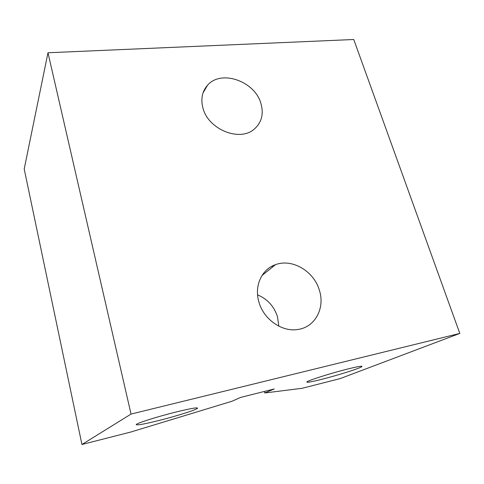 <?xml version="1.0" encoding="UTF-8"?>
<svg xmlns="http://www.w3.org/2000/svg" width="484" height="484" viewBox="0 0 484 484"><rect width="100%" height="100%" fill="white"/><g stroke="black" fill="none" stroke-linecap="round" stroke-linejoin="round"><path stroke-width="0.73" d="M347.978 368.953C330.802 373.2 306.711 380.896 306.82 382.021C306.892 382.699 311.805 381.815 321.564 379.371C338.062 375.251 361.409 367.858 361.978 366.503C362.183 365.783 357.519 366.6 347.978 368.953M175.613 412.12C156.834 416.778 135.835 423.488 136.216 424.631C137.105 425.418 144.758 424.014 159.175 420.421C177.162 415.913 197.369 409.512 197.581 408.175C197.254 407.298 189.934 408.611 175.613 412.12M260.924 103.485C254.941 81.191 221.025 69.218 207.497 85.287C202.118 91.458 200.606 99.051 202.959 108.071C208.223 129.47 239.719 142.127 254.167 129.18C261.638 122.615 263.895 114.049 260.924 103.485M319.319 290.055C313.801 271.058 292.015 258.305 275.463 264.675C261.771 269.249 254.033 285.893 258.904 301.974C263.55 319.379 282.22 332.381 298.102 329.435C315.362 327.045 325.272 307.679 319.319 290.055M278.832 326.18L277.507 316.802C274.095 306.312 267.452 299.009 257.579 294.883M264.748 392.978L302.161 388.289L340.234 378.573L459.8 333.422L131.043 414.074L47.976 52.762L24.2 169.007L81.947 444.494L130.807 432.024L231.951 401.254L240.639 397.412L274.253 388.967L264.748 392.978L264.318 391.459M459.8 333.422L353.75 39.506L47.976 52.762M131.043 414.074L81.947 444.494M272.298 266.049L272.577 266.999M202.977 93.061L207.497 85.287M262.001 275.505L275.463 264.675"/></g></svg>
